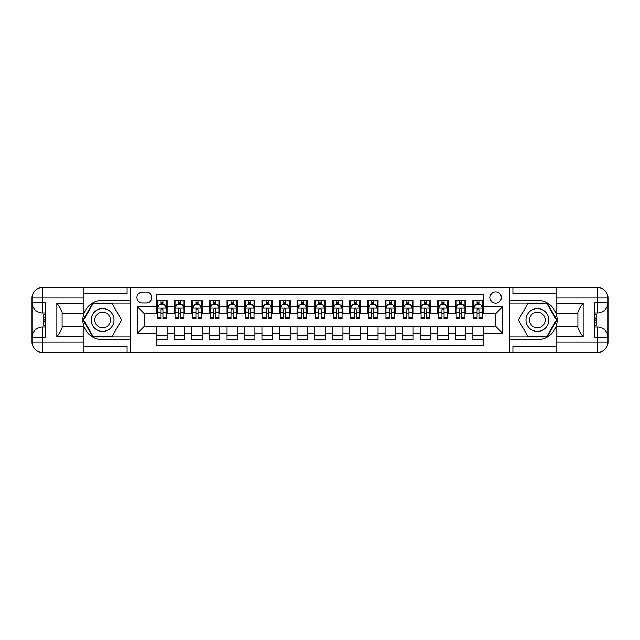 <?xml version="1.0" encoding="UTF-8"?>
<svg xmlns="http://www.w3.org/2000/svg" width="640" height="640" viewBox="0 0 640 640"><rect width="100%" height="100%" fill="white"/><g stroke="black" fill="none" stroke-linecap="round" stroke-linejoin="round"><path stroke-width="0.96" d="M495.664 291.896A5.624 5.624 0 0 0 490.04 297.512A5.624 5.624 0 0 0 495.664 303.136A5.624 5.624 0 0 0 501.288 297.512A5.624 5.624 0 0 0 495.664 291.896M83.208 346.176L127.12 346.176L127.12 352.496L556.792 352.496L556.792 341.96L597.464 341.96L597.464 337.568L594.824 337.568L594.824 302.432L597.464 302.432L597.464 298.04L556.792 298.04L556.792 303.224L583.144 303.224L583.144 336.776C580.336 333.168 578.576 330.128 577.872 327.648L577.872 312.352C578.576 309.872 580.336 306.832 583.144 303.224M483.368 300.24L472.824 300.24L472.824 306.648L465.8 306.648L465.8 313.68L472.824 313.68L472.824 306.648M465.8 306.648L465.8 300.24L455.264 300.24L455.264 306.648L448.232 306.648L448.232 313.68L455.264 313.68L455.264 306.648M448.232 306.648L448.232 300.24L437.696 300.24L437.696 306.648L430.664 306.648L430.664 313.68L437.696 313.68L437.696 306.648M430.664 306.648L430.664 300.24L420.128 300.24L420.128 306.648L413.104 306.648L413.104 313.68L420.128 313.68L420.128 306.648M413.104 306.648L413.104 300.24L402.56 300.24L402.56 306.648L395.536 306.648L395.536 313.68L402.56 313.68L402.56 306.648M395.536 306.648L395.536 300.24L384.992 300.24L384.992 306.648L377.968 306.648L377.968 313.68L384.992 313.68L384.992 306.648M377.968 306.648L377.968 300.24L367.432 300.24L367.432 306.648L360.4 306.648L360.4 313.68L367.432 313.68L367.432 306.648M360.4 306.648L360.4 300.24L349.864 300.24L349.864 306.648L342.84 306.648L342.84 313.68L349.864 313.68L349.864 306.648M342.84 306.648L342.84 300.24L332.296 300.24L332.296 306.648L325.272 306.648L325.272 313.68L332.296 313.68L332.296 306.648M325.272 306.648L325.272 300.24L314.728 300.24L314.728 306.648L307.704 306.648L307.704 313.68L314.728 313.68L314.728 306.648M307.704 306.648L307.704 300.24L297.16 300.24L297.16 306.648L290.136 306.648L290.136 313.68L297.16 313.68L297.16 306.648M290.136 306.648L290.136 300.24L279.6 300.24L279.6 306.648L272.568 306.648L272.568 313.68L279.6 313.68L279.6 306.648M272.568 306.648L272.568 300.24L262.032 300.24L262.032 306.648L255.008 306.648L255.008 313.68L262.032 313.68L262.032 306.648M255.008 306.648L255.008 300.24L244.464 300.24L244.464 306.648L237.44 306.648L237.44 313.68L244.464 313.68L244.464 306.648M237.44 306.648L237.44 300.24L226.896 300.24L226.896 306.648L219.872 306.648L219.872 313.68L226.896 313.68L226.896 306.648M219.872 306.648L219.872 300.24L209.336 300.24L209.336 306.648L202.304 306.648L202.304 313.68L209.336 313.68L209.336 306.648M202.304 306.648L202.304 300.24L191.768 300.24L191.768 306.648L184.736 306.648L184.736 313.68L191.768 313.68L191.768 306.648M184.736 306.648L184.736 300.24L174.2 300.24L174.2 313.68L167.176 313.68L167.176 300.24L156.632 300.24M156.632 339.76L167.176 339.76L167.176 326.32L174.2 326.32L174.2 339.76L184.736 339.76L184.736 326.32L191.768 326.32L191.768 333.352L184.736 333.352M191.768 333.352L191.768 339.76L202.304 339.76L202.304 326.32L209.336 326.32L209.336 333.352L202.304 333.352M209.336 333.352L209.336 339.76L219.872 339.76L219.872 326.32L226.896 326.32L226.896 333.352L219.872 333.352M226.896 333.352L226.896 339.76L237.44 339.76L237.44 326.32L244.464 326.32L244.464 333.352L237.44 333.352M244.464 333.352L244.464 339.76L255.008 339.76L255.008 326.32L262.032 326.32L262.032 333.352L255.008 333.352M262.032 333.352L262.032 339.76L272.568 339.76L272.568 326.32L279.6 326.32L279.6 333.352L272.568 333.352M279.6 333.352L279.6 339.76L290.136 339.76L290.136 326.32L297.16 326.32L297.16 333.352L290.136 333.352M297.16 333.352L297.16 339.76L307.704 339.76L307.704 326.32L314.728 326.32L314.728 333.352L307.704 333.352M314.728 333.352L314.728 339.76L325.272 339.76L325.272 326.32L332.296 326.32L332.296 333.352L325.272 333.352M332.296 333.352L332.296 339.76L342.84 339.76L342.84 326.32L349.864 326.32L349.864 333.352L342.84 333.352M349.864 333.352L349.864 339.76L360.4 339.76L360.4 326.32L367.432 326.32L367.432 333.352L360.4 333.352M367.432 333.352L367.432 339.76L377.968 339.76L377.968 326.32L384.992 326.32L384.992 333.352L377.968 333.352M384.992 333.352L384.992 339.76L395.536 339.76L395.536 326.32L402.56 326.32L402.56 333.352L395.536 333.352M402.56 333.352L402.56 339.76L413.104 339.76L413.104 326.32L420.128 326.32L420.128 333.352L413.104 333.352M420.128 333.352L420.128 339.76L430.664 339.76L430.664 326.32L437.696 326.32L437.696 333.352L430.664 333.352M437.696 333.352L437.696 339.76L448.232 339.76L448.232 326.32L455.264 326.32L455.264 333.352L448.232 333.352M455.264 333.352L455.264 339.76L465.8 339.76L465.8 326.32L472.824 326.32L472.824 333.352L465.8 333.352M142.408 302.96L146.272 302.96A5.448 5.448 0 0 0 151.712 297.512A5.448 5.448 0 0 0 146.272 292.072L142.408 292.072A5.448 5.448 0 0 0 136.96 297.512A5.448 5.448 0 0 0 142.408 302.96M556.792 293.824L512.88 293.824L512.88 287.504L509.72 287.504L509.72 352.496M509.72 287.504L83.208 287.504L83.208 298.04L42.536 298.04L42.536 302.432L45.176 302.432L45.176 337.568L42.536 337.568L42.536 341.96L83.208 341.96L83.208 336.776L56.856 336.776L56.856 303.224C59.664 306.832 61.424 309.872 62.128 312.352L62.128 327.648C61.424 330.128 59.664 333.168 56.856 336.776M130.28 352.496L130.28 287.504M483.368 306.648L483.368 294.352L156.632 294.352L156.632 313.68L144.336 313.68L144.336 326.32L156.632 326.32L156.632 345.648L483.368 345.648L483.368 326.32L495.664 326.32L495.664 313.68L483.368 313.68L483.368 306.648L502.688 306.648L502.688 333.352L483.368 333.352M156.632 333.352L137.312 333.352L137.312 306.648L156.632 306.648M472.824 333.352L472.824 339.76L483.368 339.76M156.632 304.632L157.512 304.632M160.848 304.632L162.96 304.632M166.296 304.632L167.176 304.632M156.632 313.504L157.512 313.504M160.848 313.504L162.96 313.504M166.296 313.504L167.176 313.504M156.632 326.496L167.176 326.496M156.632 335.368L167.176 335.368M174.2 313.504L175.08 313.504M178.416 313.504L180.52 313.504M183.864 313.504L184.736 313.504M174.2 304.632L175.08 304.632M178.416 304.632L180.52 304.632M183.864 304.632L184.736 304.632M174.2 326.496L184.736 326.496M174.2 335.368L184.736 335.368M191.768 326.496L202.304 326.496M191.768 335.368L202.304 335.368M191.768 304.632L192.648 304.632M195.984 304.632L198.088 304.632M201.424 304.632L202.304 304.632M191.768 313.504L192.648 313.504M195.984 313.504L198.088 313.504M201.424 313.504L202.304 313.504M209.336 326.496L219.872 326.496M209.336 335.368L219.872 335.368M209.336 304.632L210.208 304.632M213.552 304.632L215.656 304.632M218.992 304.632L219.872 304.632M209.336 313.504L210.208 313.504M213.552 313.504L215.656 313.504M218.992 313.504L219.872 313.504M226.896 326.496L237.44 326.496M226.896 335.368L237.44 335.368M226.896 304.632L227.776 304.632M231.112 304.632L233.224 304.632M236.56 304.632L237.44 304.632M226.896 313.504L227.776 313.504M231.112 313.504L233.224 313.504M236.56 313.504L237.44 313.504M244.464 326.496L255.008 326.496M244.464 335.368L255.008 335.368M244.464 304.632L245.344 304.632M248.68 304.632L250.792 304.632M254.128 304.632L255.008 304.632M244.464 313.504L245.344 313.504M248.68 313.504L250.792 313.504M254.128 313.504L255.008 313.504M262.032 326.496L272.568 326.496M262.032 335.368L272.568 335.368M262.032 304.632L262.912 304.632M266.248 304.632L268.352 304.632M271.696 304.632L272.568 304.632M262.032 313.504L262.912 313.504M266.248 313.504L268.352 313.504M271.696 313.504L272.568 313.504M279.6 326.496L290.136 326.496M279.6 335.368L290.136 335.368M279.6 304.632L280.472 304.632M283.816 304.632L285.92 304.632M289.256 304.632L290.136 304.632M279.6 313.504L280.472 313.504M283.816 313.504L285.92 313.504M289.256 313.504L290.136 313.504M297.16 326.496L307.704 326.496M297.16 335.368L307.704 335.368M297.16 304.632L298.04 304.632M301.376 304.632L303.488 304.632M306.824 304.632L307.704 304.632M297.16 313.504L298.04 313.504M301.376 313.504L303.488 313.504M306.824 313.504L307.704 313.504M314.728 326.496L325.272 326.496M314.728 335.368L325.272 335.368M314.728 304.632L315.608 304.632M318.944 304.632L321.056 304.632M324.392 304.632L325.272 304.632M314.728 313.504L315.608 313.504M318.944 313.504L321.056 313.504M324.392 313.504L325.272 313.504M332.296 326.496L342.84 326.496M332.296 335.368L342.84 335.368M332.296 304.632L333.176 304.632M336.512 304.632L338.624 304.632M341.96 304.632L342.84 304.632M332.296 313.504L333.176 313.504M336.512 313.504L338.624 313.504M341.96 313.504L342.84 313.504M349.864 326.496L360.4 326.496M349.864 335.368L360.4 335.368M349.864 304.632L350.744 304.632M354.08 304.632L356.184 304.632M359.528 304.632L360.4 304.632M349.864 313.504L350.744 313.504M354.08 313.504L356.184 313.504M359.528 313.504L360.4 313.504M367.432 326.496L377.968 326.496M367.432 335.368L377.968 335.368M367.432 304.632L368.304 304.632M371.648 304.632L373.752 304.632M377.088 304.632L377.968 304.632M367.432 313.504L368.304 313.504M371.648 313.504L373.752 313.504M377.088 313.504L377.968 313.504M384.992 326.496L395.536 326.496M384.992 335.368L395.536 335.368M384.992 304.632L385.872 304.632M389.208 304.632L391.32 304.632M394.656 304.632L395.536 304.632M384.992 313.504L385.872 313.504M389.208 313.504L391.32 313.504M394.656 313.504L395.536 313.504M402.56 326.496L413.104 326.496M402.56 335.368L413.104 335.368M402.56 304.632L403.44 304.632M406.776 304.632L408.888 304.632M412.224 304.632L413.104 304.632M402.56 313.504L403.44 313.504M406.776 313.504L408.888 313.504M412.224 313.504L413.104 313.504M420.128 326.496L430.664 326.496M420.128 335.368L430.664 335.368M420.128 304.632L421.008 304.632M424.344 304.632L426.448 304.632M429.792 304.632L430.664 304.632M420.128 313.504L421.008 313.504M424.344 313.504L426.448 313.504M429.792 313.504L430.664 313.504M437.696 326.496L448.232 326.496M437.696 335.368L448.232 335.368M437.696 304.632L438.576 304.632M441.912 304.632L444.016 304.632M447.352 304.632L448.232 304.632M437.696 313.504L438.576 313.504M441.912 313.504L444.016 313.504M447.352 313.504L448.232 313.504M455.264 326.496L465.8 326.496M455.264 335.368L465.8 335.368M455.264 304.632L456.136 304.632M459.48 304.632L461.584 304.632M464.92 304.632L465.8 304.632M455.264 313.504L456.136 313.504M459.48 313.504L461.584 313.504M464.92 313.504L465.8 313.504M472.824 326.496L483.368 326.496M472.824 335.368L483.368 335.368M472.824 304.632L473.704 304.632M477.04 304.632L479.152 304.632M482.488 304.632L483.368 304.632M472.824 313.504L473.704 313.504M477.04 313.504L479.152 313.504M482.488 313.504L483.368 313.504M144.336 313.68L137.312 306.648M144.336 326.32L137.312 333.352M502.688 306.648L495.664 313.68M502.688 333.352L495.664 326.32M162.96 302.52L160.848 302.52M166.296 317.512L162.96 317.512L162.96 318.944L166.296 318.944L166.296 308.232L164.536 304.72L159.272 304.72L157.512 308.232L157.512 318.944L160.848 318.944L160.848 317.512L157.512 317.512M157.512 308.232L157.512 300.24M166.296 308.232L166.296 300.24M160.848 304.72L160.848 300.24M162.96 300.24L162.96 304.72M162.96 317.512L162.96 309.552C162.256 308.192 161.552 308.192 160.848 309.552L160.848 317.512M108.328 310.112A11.416 11.416 0 0 0 92.728 314.288A11.416 11.416 0 0 0 96.904 329.888A11.416 11.416 0 0 0 112.504 325.712A11.416 11.416 0 0 0 108.328 310.112M106.528 313.232A7.816 7.816 0 0 0 95.848 316.088A7.816 7.816 0 0 0 98.712 326.768A7.816 7.816 0 0 0 109.384 323.912A7.816 7.816 0 0 0 106.528 313.232M112.096 336.424L93.136 336.424L83.648 320L93.136 303.576L112.096 303.576L121.584 320L112.096 336.424M543.096 310.112A11.416 11.416 0 0 0 527.496 314.288A11.416 11.416 0 0 0 531.672 329.888A11.416 11.416 0 0 0 547.272 325.712A11.416 11.416 0 0 0 543.096 310.112M541.288 313.232A7.816 7.816 0 0 0 530.616 316.088A7.816 7.816 0 0 0 533.472 326.768A7.816 7.816 0 0 0 544.152 323.912A7.816 7.816 0 0 0 541.288 313.232M546.864 336.424L527.904 336.424L518.416 320L527.904 303.576L546.864 303.576L556.352 320L546.864 336.424M130.104 287.504L130.104 300.24L102.616 300.24A19.76 19.76 0 0 0 82.856 320A19.76 19.76 0 0 0 102.616 339.76L130.104 339.76L130.104 352.496M56.856 303.224L83.208 303.224L83.208 298.04M83.208 303.224L83.208 313.76L62.128 313.76M83.208 341.96L83.208 352.496L42.536 352.496A10.536 10.536 0 0 1 32 341.96L32 298.04A10.536 10.536 0 0 1 42.536 287.504L83.208 287.504M130.104 300.24L130.104 303.048L92.832 303.048L83.04 320L92.832 336.952L130.104 336.952L130.104 303.048M130.104 336.952L130.104 339.76M62.128 326.24L83.208 326.24L83.208 336.776M127.12 352.496L83.208 352.496M32 337.568A10.536 10.536 0 0 1 42.536 327.024A10.536 10.536 0 0 0 32 337.568L42.536 337.568L42.536 327.024L45.176 327.024M45.176 312.976L42.536 312.976L42.536 302.432L32 302.432A10.536 10.536 0 0 0 42.536 312.976A10.536 10.536 0 0 1 32 302.432M127.12 287.504L127.12 293.824L83.208 293.824M45.176 314.592L43.768 314.592L43.768 321.552L45.176 321.552M43.768 319.912L45.176 319.912M43.768 317.976L45.176 317.976M43.768 317.656L45.176 317.656M43.768 321.552L43.768 325.408L45.176 325.408M43.768 321.896L45.176 321.896M509.896 352.496L509.896 339.76L537.384 339.76A19.76 19.76 0 0 0 557.144 320A19.76 19.76 0 0 0 537.384 300.24L509.896 300.24L509.896 287.504M583.144 336.776L556.792 336.776L556.792 341.96M556.792 336.776L556.792 326.24L577.872 326.24M556.792 298.04L556.792 287.504L597.464 287.504A10.536 10.536 0 0 1 608 298.04L608 341.96A10.536 10.536 0 0 1 597.464 352.496L556.792 352.496M509.896 339.76L509.896 336.952L547.168 336.952L556.96 320L547.168 303.048L509.896 303.048L509.896 336.952M509.896 303.048L509.896 300.24M577.872 313.76L556.792 313.76L556.792 303.224M512.88 287.504L556.792 287.504M608 302.432A10.536 10.536 0 0 1 597.464 312.976A10.536 10.536 0 0 0 608 302.432L597.464 302.432L597.464 312.976L594.824 312.976M594.824 327.024L597.464 327.024L597.464 337.568L608 337.568A10.536 10.536 0 0 0 597.464 327.024A10.536 10.536 0 0 1 608 337.568M512.88 352.496L512.88 346.176L556.792 346.176M594.824 325.408L596.232 325.408L596.232 318.448L594.824 318.448M596.232 320.088L594.824 320.088M596.232 322.024L594.824 322.024M596.232 322.344L594.824 322.344M596.232 318.448L596.232 314.592L594.824 314.592M596.232 318.104L594.824 318.104M180.52 302.52L178.416 302.52M183.864 317.512L180.52 317.512L180.52 318.944L183.864 318.944L183.864 308.232L182.104 304.72L176.832 304.72L175.08 308.232L175.08 318.944L178.416 318.944L178.416 317.512L175.08 317.512M175.08 308.232L175.08 300.24M183.864 308.232L183.864 300.24M178.416 304.72L178.416 300.24M180.52 300.24L180.52 304.72M180.52 317.512L180.52 309.552C179.824 308.192 179.12 308.192 178.416 309.552L178.416 317.512M198.088 302.52L195.984 302.52M201.424 317.512L198.088 317.512L198.088 318.944L201.424 318.944L201.424 308.232L199.672 304.72L194.4 304.72L192.648 308.232L192.648 318.944L195.984 318.944L195.984 317.512L192.648 317.512M192.648 308.232L192.648 300.24M201.424 308.232L201.424 300.24M195.984 304.72L195.984 300.24M198.088 300.24L198.088 304.72M198.088 317.512L198.088 309.552C197.384 308.192 196.688 308.192 195.984 309.552L195.984 317.512M215.656 302.52L213.552 302.52M218.992 317.512L215.656 317.512L215.656 318.944L218.992 318.944L218.992 308.232L217.24 304.72L211.968 304.72L210.208 308.232L210.208 318.944L213.552 318.944L213.552 317.512L210.208 317.512M210.208 308.232L210.208 300.24M218.992 308.232L218.992 300.24M213.552 304.72L213.552 300.24M215.656 300.24L215.656 304.72M215.656 317.512L215.656 309.552C214.952 308.192 214.248 308.192 213.552 309.552L213.552 317.512M233.224 302.52L231.112 302.52M236.56 317.512L233.224 317.512L233.224 318.944L236.56 318.944L236.56 308.232L234.8 304.72L229.536 304.72L227.776 308.232L227.776 318.944L231.112 318.944L231.112 317.512L227.776 317.512M227.776 308.232L227.776 300.24M236.56 308.232L236.56 300.24M231.112 304.72L231.112 300.24M233.224 300.24L233.224 304.72M233.224 317.512L233.224 309.552C232.52 308.192 231.816 308.192 231.112 309.552L231.112 317.512M250.792 302.52L248.68 302.52M254.128 317.512L250.792 317.512L250.792 318.944L254.128 318.944L254.128 308.232L252.368 304.72L247.096 304.72L245.344 308.232L245.344 318.944L248.68 318.944L248.68 317.512L245.344 317.512M245.344 308.232L245.344 300.24M254.128 308.232L254.128 300.24M248.68 304.72L248.68 300.24M250.792 300.24L250.792 304.72M250.792 317.512L250.792 309.552C250.088 308.192 249.384 308.192 248.68 309.552L248.68 317.512M268.352 302.52L266.248 302.52M271.696 317.512L268.352 317.512L268.352 318.944L271.696 318.944L271.696 308.232L269.936 304.72L264.664 304.72L262.912 308.232L262.912 318.944L266.248 318.944L266.248 317.512L262.912 317.512M262.912 308.232L262.912 300.24M271.696 308.232L271.696 300.24M266.248 304.72L266.248 300.24M268.352 300.24L268.352 304.72M268.352 317.512L268.352 309.552C267.656 308.192 266.952 308.192 266.248 309.552L266.248 317.512M285.92 302.52L283.816 302.52M289.256 317.512L285.92 317.512L285.92 318.944L289.256 318.944L289.256 308.232L287.504 304.72L282.232 304.72L280.472 308.232L280.472 318.944L283.816 318.944L283.816 317.512L280.472 317.512M280.472 308.232L280.472 300.24M289.256 308.232L289.256 300.24M283.816 304.72L283.816 300.24M285.92 300.24L285.92 304.72M285.92 317.512L285.92 309.552C285.216 308.192 284.52 308.192 283.816 309.552L283.816 317.512M303.488 302.52L301.376 302.52M306.824 317.512L303.488 317.512L303.488 318.944L306.824 318.944L306.824 308.232L305.072 304.72L299.8 304.72L298.04 308.232L298.04 318.944L301.376 318.944L301.376 317.512L298.04 317.512M298.04 308.232L298.04 300.24M306.824 308.232L306.824 300.24M301.376 304.72L301.376 300.24M303.488 300.24L303.488 304.72M303.488 317.512L303.488 309.552C302.784 308.192 302.08 308.192 301.376 309.552L301.376 317.512M321.056 302.52L318.944 302.52M324.392 317.512L321.056 317.512L321.056 318.944L324.392 318.944L324.392 308.232L322.632 304.72L317.368 304.72L315.608 308.232L315.608 318.944L318.944 318.944L318.944 317.512L315.608 317.512M315.608 308.232L315.608 300.24M324.392 308.232L324.392 300.24M318.944 304.72L318.944 300.24M321.056 300.24L321.056 304.72M321.056 317.512L321.056 309.552C320.352 308.192 319.648 308.192 318.944 309.552L318.944 317.512M338.624 302.52L336.512 302.52M341.96 317.512L338.624 317.512L338.624 318.944L341.96 318.944L341.96 308.232L340.2 304.72L334.928 304.72L333.176 308.232L333.176 318.944L336.512 318.944L336.512 317.512L333.176 317.512M333.176 308.232L333.176 300.24M341.96 308.232L341.96 300.24M336.512 304.72L336.512 300.24M338.624 300.24L338.624 304.72M338.624 317.512L338.624 309.552C337.92 308.192 337.216 308.192 336.512 309.552L336.512 317.512M356.184 302.52L354.08 302.52M359.528 317.512L356.184 317.512L356.184 318.944L359.528 318.944L359.528 308.232L357.768 304.72L352.496 304.72L350.744 308.232L350.744 318.944L354.08 318.944L354.08 317.512L350.744 317.512M350.744 308.232L350.744 300.24M359.528 308.232L359.528 300.24M354.08 304.72L354.08 300.24M356.184 300.24L356.184 304.72M356.184 317.512L356.184 309.552C355.488 308.192 354.784 308.192 354.08 309.552L354.08 317.512M373.752 302.52L371.648 302.52M377.088 317.512L373.752 317.512L373.752 318.944L377.088 318.944L377.088 308.232L375.336 304.72L370.064 304.72L368.304 308.232L368.304 318.944L371.648 318.944L371.648 317.512L368.304 317.512M368.304 308.232L368.304 300.24M377.088 308.232L377.088 300.24M371.648 304.72L371.648 300.24M373.752 300.24L373.752 304.72M373.752 317.512L373.752 309.552C373.048 308.192 372.352 308.192 371.648 309.552L371.648 317.512M391.32 302.52L389.208 302.52M394.656 317.512L391.32 317.512L391.32 318.944L394.656 318.944L394.656 308.232L392.904 304.72L387.632 304.72L385.872 308.232L385.872 318.944L389.208 318.944L389.208 317.512L385.872 317.512M385.872 308.232L385.872 300.24M394.656 308.232L394.656 300.24M389.208 304.72L389.208 300.24M391.32 300.24L391.32 304.72M391.32 317.512L391.32 309.552C390.616 308.192 389.912 308.192 389.208 309.552L389.208 317.512M408.888 302.52L406.776 302.52M412.224 317.512L408.888 317.512L408.888 318.944L412.224 318.944L412.224 308.232L410.464 304.72L405.2 304.72L403.44 308.232L403.44 318.944L406.776 318.944L406.776 317.512L403.44 317.512M403.44 308.232L403.44 300.24M412.224 308.232L412.224 300.24M406.776 304.72L406.776 300.24M408.888 300.24L408.888 304.72M408.888 317.512L408.888 309.552C408.184 308.192 407.48 308.192 406.776 309.552L406.776 317.512M426.448 302.52L424.344 302.52M429.792 317.512L426.448 317.512L426.448 318.944L429.792 318.944L429.792 308.232L428.032 304.72L422.76 304.72L421.008 308.232L421.008 318.944L424.344 318.944L424.344 317.512L421.008 317.512M421.008 308.232L421.008 300.24M429.792 308.232L429.792 300.24M424.344 304.72L424.344 300.24M426.448 300.24L426.448 304.72M426.448 317.512L426.448 309.552C425.752 308.192 425.048 308.192 424.344 309.552L424.344 317.512M444.016 302.52L441.912 302.52M447.352 317.512L444.016 317.512L444.016 318.944L447.352 318.944L447.352 308.232L445.6 304.72L440.328 304.72L438.576 308.232L438.576 318.944L441.912 318.944L441.912 317.512L438.576 317.512M438.576 308.232L438.576 300.24M447.352 308.232L447.352 300.24M441.912 304.72L441.912 300.24M444.016 300.24L444.016 304.72M444.016 317.512L444.016 309.552C443.32 308.192 442.616 308.192 441.912 309.552L441.912 317.512M461.584 302.52L459.48 302.52M464.92 317.512L461.584 317.512L461.584 318.944L464.92 318.944L464.92 308.232L463.168 304.72L457.896 304.72L456.136 308.232L456.136 318.944L459.48 318.944L459.48 317.512L456.136 317.512M456.136 308.232L456.136 300.24M464.92 308.232L464.92 300.24M459.48 304.72L459.48 300.24M461.584 300.24L461.584 304.72M461.584 317.512L461.584 309.552C460.88 308.192 460.184 308.192 459.48 309.552L459.48 317.512M479.152 302.52L477.04 302.52M482.488 317.512L479.152 317.512L479.152 318.944L482.488 318.944L482.488 308.232L480.728 304.72L475.464 304.72L473.704 308.232L473.704 318.944L477.04 318.944L477.04 317.512L473.704 317.512M473.704 308.232L473.704 300.24M482.488 308.232L482.488 300.24M477.04 304.72L477.04 300.24M479.152 300.24L479.152 304.72M479.152 317.512L479.152 309.552C478.448 308.192 477.744 308.192 477.04 309.552L477.04 317.512M174.2 333.352L167.176 333.352M174.2 306.648L167.176 306.648M166.248 308.144L157.552 308.144M157.512 305.68L158.784 305.68M165.024 305.68L166.296 305.68M160.848 312.304L157.512 312.304M166.296 312.304L162.96 312.304M162.96 303.64L160.848 303.64M42.536 287.504A10.536 10.536 0 0 0 32 298.04L42.536 298.04L42.536 287.504M42.536 352.496L42.536 341.96L32 341.96A10.536 10.536 0 0 0 42.536 352.496M597.464 352.496A10.536 10.536 0 0 0 608 341.96L597.464 341.96L597.464 352.496M597.464 287.504L597.464 298.04L608 298.04A10.536 10.536 0 0 0 597.464 287.504M183.816 308.144L175.12 308.144M175.08 305.68L176.352 305.68M182.584 305.68L183.864 305.68M178.416 312.304L175.08 312.304M183.864 312.304L180.52 312.304M180.52 303.64L178.416 303.64M201.384 308.144L192.688 308.144M192.648 305.68L193.92 305.68M200.152 305.68L201.424 305.68M195.984 312.304L192.648 312.304M201.424 312.304L198.088 312.304M198.088 303.64L195.984 303.64M218.952 308.144L210.256 308.144M210.208 305.68L211.48 305.68M217.72 305.68L218.992 305.68M213.552 312.304L210.208 312.304M218.992 312.304L215.656 312.304M215.656 303.64L213.552 303.64M236.52 308.144L227.824 308.144M227.776 305.68L229.048 305.68M235.288 305.68L236.56 305.68M231.112 312.304L227.776 312.304M236.56 312.304L233.224 312.304M233.224 303.64L231.112 303.64M254.08 308.144L245.384 308.144M245.344 305.68L246.616 305.68M252.856 305.68L254.128 305.68M248.68 312.304L245.344 312.304M254.128 312.304L250.792 312.304M250.792 303.64L248.68 303.64M271.648 308.144L262.952 308.144M262.912 305.68L264.184 305.68M270.416 305.68L271.696 305.68M266.248 312.304L262.912 312.304M271.696 312.304L268.352 312.304M268.352 303.64L266.248 303.64M289.216 308.144L280.52 308.144M280.472 305.68L281.752 305.68M287.984 305.68L289.256 305.68M283.816 312.304L280.472 312.304M289.256 312.304L285.92 312.304M285.92 303.64L283.816 303.64M306.784 308.144L298.088 308.144M298.04 305.68L299.312 305.68M305.552 305.68L306.824 305.68M301.376 312.304L298.04 312.304M306.824 312.304L303.488 312.304M303.488 303.64L301.376 303.64M324.344 308.144L315.656 308.144M315.608 305.68L316.88 305.68M323.12 305.68L324.392 305.68M318.944 312.304L315.608 312.304M324.392 312.304L321.056 312.304M321.056 303.64L318.944 303.64M341.912 308.144L333.216 308.144M333.176 305.68L334.448 305.68M340.688 305.68L341.96 305.68M336.512 312.304L333.176 312.304M341.96 312.304L338.624 312.304M338.624 303.64L336.512 303.64M359.48 308.144L350.784 308.144M350.744 305.68L352.016 305.68M358.248 305.68L359.528 305.68M354.08 312.304L350.744 312.304M359.528 312.304L356.184 312.304M356.184 303.64L354.08 303.64M377.048 308.144L368.352 308.144M368.304 305.68L369.584 305.68M375.816 305.68L377.088 305.68M371.648 312.304L368.304 312.304M377.088 312.304L373.752 312.304M373.752 303.64L371.648 303.64M394.616 308.144L385.92 308.144M385.872 305.68L387.144 305.68M393.384 305.68L394.656 305.68M389.208 312.304L385.872 312.304M394.656 312.304L391.32 312.304M391.32 303.64L389.208 303.64M412.176 308.144L403.48 308.144M403.44 305.68L404.712 305.68M410.952 305.68L412.224 305.68M406.776 312.304L403.44 312.304M412.224 312.304L408.888 312.304M408.888 303.64L406.776 303.64M429.744 308.144L421.048 308.144M421.008 305.68L422.28 305.68M428.52 305.68L429.792 305.68M424.344 312.304L421.008 312.304M429.792 312.304L426.448 312.304M426.448 303.64L424.344 303.64M447.312 308.144L438.616 308.144M438.576 305.68L439.848 305.68M446.08 305.68L447.352 305.68M441.912 312.304L438.576 312.304M447.352 312.304L444.016 312.304M444.016 303.64L441.912 303.64M464.88 308.144L456.184 308.144M456.136 305.68L457.416 305.68M463.648 305.68L464.92 305.68M459.48 312.304L456.136 312.304M464.92 312.304L461.584 312.304M461.584 303.64L459.48 303.64M482.448 308.144L473.752 308.144M473.704 305.68L474.976 305.68M481.216 305.68L482.488 305.68M477.04 312.304L473.704 312.304M482.488 312.304L479.152 312.304M479.152 303.64L477.04 303.64"/></g></svg>
